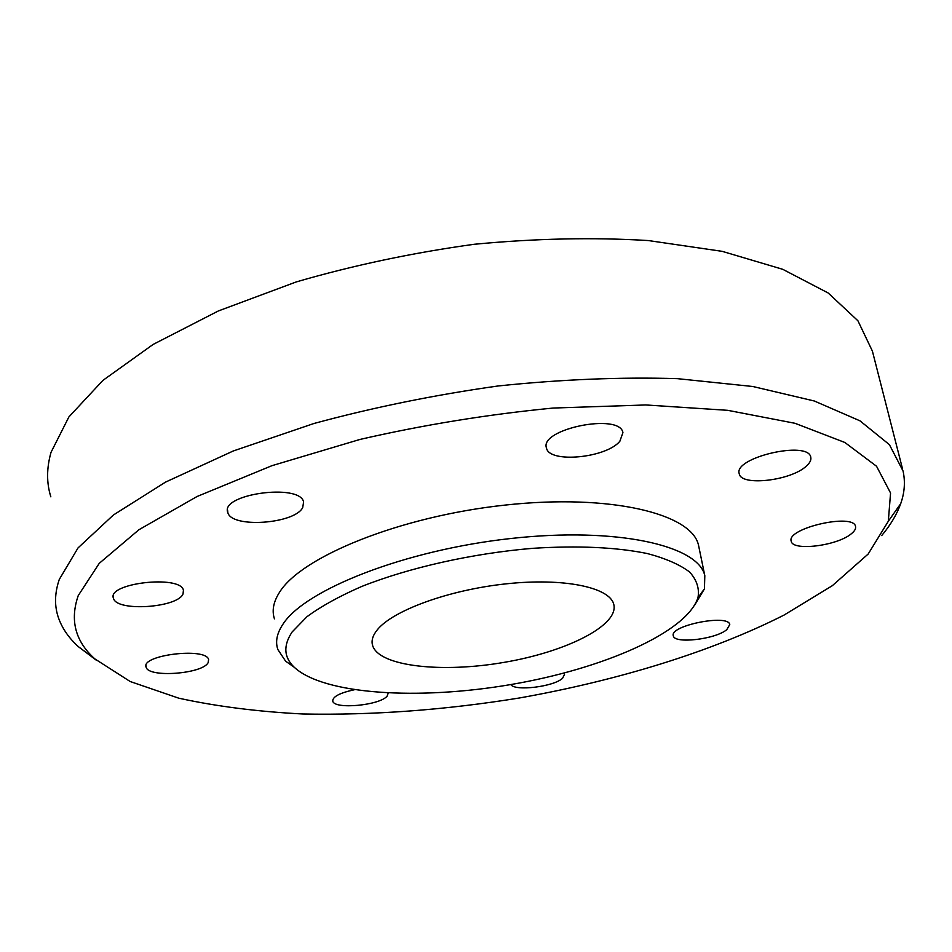<?xml version="1.0" encoding="UTF-8"?>
<svg xmlns="http://www.w3.org/2000/svg" width="952" height="952" viewBox="0 0 952 952"><rect width="100%" height="100%" fill="white"/><g stroke="black" fill="none" stroke-linecap="round" stroke-linejoin="round"><path stroke-width="1.43" d="M292.133 631.961L306.96 616.717C321.074 606.341 339.257 596.285 361.522 586.551C408.943 567.666 472.216 553.409 532.608 548.328C578.09 545.46 616.384 547.21 647.503 553.588C665.841 558.491 679.883 564.631 689.605 572.021C696.757 579.923 699.553 588.443 697.994 597.57C686.832 632.533 602.568 668.947 510.855 684.548C419.154 700.303 323.787 694.793 294.168 667.197C283.803 657.225 283.125 645.48 292.133 631.961M694.365 605.627L704.432 588.871L704.813 575.686C698.435 545.437 616.837 526.694 510.855 538.499C404.933 550.054 304.973 589.633 282.97 624.179C276.889 633.294 275.176 641.731 277.841 649.502L285.6 661.164L294.168 667.197M274.438 618.848C271.748 610.732 273.402 601.95 279.388 592.501C301.094 556.694 400.149 516.293 505.333 505.06C610.565 493.588 691.878 513.675 698.518 545.222L699.03 547.674M377.182 629.962C392.498 610.553 448.916 589.835 506.404 583.814C563.941 577.662 609.577 587.301 613.742 604.222C619.407 625.297 566.321 651.858 504.155 662.354C442.061 673.171 379.646 666.531 372.696 645.825C371.113 640.946 372.613 635.65 377.182 629.962M881.695 535.583C890.548 525.028 896.879 514.377 900.711 503.644C904.614 492.624 905.4 481.748 903.067 471.026L889.406 444.655L859.989 420.843L814.293 400.994L752.806 386.5L677.3 378.646C620.918 376.956 561.18 379.396 498.063 385.976C434.552 394.925 373.208 407.432 314.041 423.462L233.252 450.986L165.529 482.117L113.407 514.996L78.028 547.924L59.286 579.435C54.526 593.382 54.323 606.365 58.667 618.372C62.392 628.641 68.913 638.03 78.231 646.563L96.057 660.01M78.254 595.559L99.246 563.346L138.921 529.74L197.088 496.492L271.974 465.671L359.927 439.455C423.497 424.854 487.9 414.382 553.136 408.051L645.694 404.957L727.721 410.324L794.956 423.283L844.841 442.466L876.542 466.254L890.56 493.005L888.323 521.244L868.164 554.04L832.346 585.67L784.067 615.063C710.954 652.061 617.098 680.644 519.423 697.983C445.012 710.013 372.827 715.357 302.855 713.988C257.802 711.679 216.437 706.42 178.762 698.185L130.186 681.513L94.784 658.855C75.232 641.22 69.734 620.121 78.254 595.559M50.837 496.825C46.481 482.95 46.541 468.122 51.027 452.319L68.913 416.905L102.911 380.395L153.117 344.434L218.401 310.935L296.334 281.899C353.454 265.299 412.752 252.756 474.239 244.271C535.405 238.452 593.441 237.215 648.371 240.559L722.223 251.352L782.746 269.309L828.169 292.978L857.907 320.753L872.401 351.11L902.341 468.158M726.733 629.712L729.779 624.583C728.542 613.695 668.911 625.678 673.338 635.876C674.29 644.111 715.321 639.339 726.733 629.712M851.052 533.989C854.503 531.299 856.003 528.824 855.551 526.575C854.039 512.676 786.031 528.277 791.219 541.212C792.35 551.339 836.677 545.936 851.052 533.989M302.7 507.618L303.605 501.966C299.868 482.95 219.543 494.159 227.837 512.581C231.395 528.396 294.454 524.04 302.7 507.618M208.143 662.628L208.607 659.558C206.215 647.015 140.146 655.083 146.144 667.245C148.512 678.05 202.764 673.897 208.143 662.628M619.847 441.288L622.929 432.636C619.8 412.561 538.82 429.09 546.519 448.13C549.173 463.481 606.103 458.067 619.847 441.288M354.251 689.772C339.697 692.937 332.534 696.721 332.772 701.16C334.247 709.704 379.896 705.396 387.131 696.114L388.261 693.032M806.237 466.194C809.843 463.017 811.366 460.054 810.783 457.317C808.617 440.002 732.921 457.603 739.264 473.798C740.953 486.472 790.838 480.748 806.237 466.194M510.831 684.548C514.746 691.521 553.921 686.713 562.62 678.229L564.536 674.29L563.846 673.135M183.034 593.965L183.427 590.169C180.249 574.568 106.207 583.231 113.514 598.439C116.703 611.91 177.488 607.84 183.034 593.965M697.994 597.57L704.432 588.871M698.518 545.222L704.813 575.686M888.323 521.244L900.711 503.644M94.784 658.855L78.231 646.563M332.772 701.16L332.664 700.255M546.519 448.13L546.305 446.916M227.837 512.581L227.576 510.022M146.144 667.245L146.013 665.638M372.101 641.327L372.696 645.825M113.514 598.439L113.336 596.154"/></g></svg>
